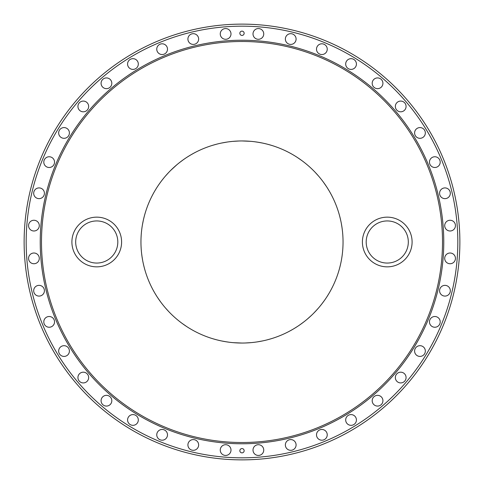 <?xml version="1.0" encoding="UTF-8"?>
<svg xmlns="http://www.w3.org/2000/svg" width="484" height="484" viewBox="0 0 484 484"><rect width="100%" height="100%" fill="white"/><g stroke="black" fill="none" stroke-linecap="round" stroke-linejoin="round"><path stroke-width="0.73" d="M271.131 338.752L267.283 339.829M262.552 340.93L257.107 341.91M251.238 342.618L245.092 342.999M238.896 342.999L238.37 342.981M226.881 341.904L221.436 340.93M216.711 339.829L212.863 338.752M209.76 146.241L210.062 146.138M212.869 145.248L216.717 144.172M221.442 143.07L226.881 142.096M232.756 141.382L238.902 141.001M245.092 141.001L245.642 141.019M257.113 142.09L262.552 143.07M267.283 144.172L271.131 145.248M273.938 146.138L274.24 146.235M341.601 258.994L341.529 259.418M342.878 247.832L342.847 248.268M143.373 263.962L143.264 263.478M141.153 248.28L141.122 247.826M186.612 326.506L182.075 323.354M173.26 316.058L172.806 315.635M168.42 311.254L167.972 310.776M160.64 301.919L157.494 297.394M156.792 296.305L155.037 293.449M157.675 297.666L160.004 301.048M182.541 323.699L186.473 326.422M328.582 294.084L327.837 295.307M324.141 300.848L323.36 301.919M315.961 310.849L315.58 311.248M311.194 315.635L310.764 316.034M301.931 323.354L301.338 323.784M293.274 329.066L289.801 331.02M289.916 330.959L293.25 329.084M209.76 337.765L210.062 337.862M213.002 338.794L216.687 339.822M221.448 340.93L226.137 341.789M245.654 342.981L251.244 342.618M257.131 341.904L262.558 340.93M267.313 339.822L271.004 338.794M273.938 337.862L274.24 337.759M271.01 145.212L267.319 144.178M262.564 143.07L257.863 142.211M238.358 141.019L232.762 141.382M226.137 142.211L221.448 143.07M216.687 144.178L213.002 145.206M143.27 220.516L142.471 224.582M141.122 236.168L141.153 235.732M142.399 225.006L143.373 220.038M340.627 220.038L340.736 220.522M342.847 235.72L342.878 236.174M297.388 157.494L301.925 160.646M310.74 167.942L311.194 168.365M315.58 172.746L316.028 173.224M323.36 182.081L326.506 186.606M327.208 187.695L328.963 190.551M326.325 186.334L323.996 182.952M301.459 160.301L297.527 157.578M155.418 189.916L156.163 188.693M159.859 183.152L160.64 182.081M168.027 173.169L168.42 172.752M172.806 168.365L173.224 167.978M190.726 154.934L194.199 152.98M194.084 153.041L190.75 154.916M144.159 216.772L143.603 219.034M141.933 227.976L142.09 226.893M141.068 237.233L141.159 235.605M141.159 248.419L141.068 246.767M144.311 267.815L143.445 264.3M142.635 260.344L141.933 256.024M143.445 219.7L144.311 216.185M145.139 213.238L145.859 210.903M145.23 271.082L144.541 268.668L145.23 271.082M143.603 264.966L142.962 262.038L143.603 264.966M142.09 257.107L141.63 253.64L142.09 257.107M144.541 215.326L145.23 212.918L144.541 215.332M339.841 267.228L340.397 264.966M342.067 256.024L341.91 257.107M342.932 246.767L342.841 248.395M342.841 235.581L342.932 237.233M339.689 216.185L340.554 219.7M341.365 223.656L342.067 227.976M340.554 264.3L339.689 267.815M338.861 270.762L338.141 273.097M338.77 212.918L339.459 215.332L338.77 212.918M340.397 219.034L341.038 221.962L340.397 219.034M341.91 226.893L342.369 230.36L341.91 226.893M339.459 268.674L338.77 271.082L339.459 268.668M417.16 355.631A5.366 5.366 0 0 1 415.387 348.25A5.366 5.366 0 0 1 422.768 346.477A5.366 5.366 0 0 1 424.541 353.858A5.366 5.366 0 0 1 417.16 355.631A5.366 5.366 0 0 1 415.387 348.25A5.366 5.366 0 0 1 422.768 346.477M66.84 128.369A5.366 5.366 0 0 1 68.613 135.75A5.366 5.366 0 0 1 61.232 137.523A5.366 5.366 0 0 1 59.459 130.142A5.366 5.366 0 0 1 66.84 128.369A5.366 5.366 0 0 1 68.613 135.75A5.366 5.366 0 0 1 61.232 137.523M128.369 417.16A5.366 5.366 0 0 1 135.75 415.387A5.366 5.366 0 0 1 137.523 422.768A5.366 5.366 0 0 1 130.142 424.541A5.366 5.366 0 0 1 128.369 417.16A5.366 5.366 0 0 1 135.75 415.387A5.366 5.366 0 0 1 137.523 422.768M239.858 33.45A2.148 2.148 0 0 1 241.831 31.139A2.148 2.148 0 0 1 244.142 33.112M33.505 230.977A5.366 5.366 0 0 0 39.277 226.046A5.366 5.366 0 0 0 34.346 220.274A5.366 5.366 0 0 1 39.277 226.046A5.366 5.366 0 0 1 33.505 230.977A5.366 5.366 0 0 1 28.574 225.205A5.366 5.366 0 0 1 34.346 220.274M366.158 421.038L365.819 421.274M198.494 446.206A5.366 5.366 0 0 0 194.532 439.732A5.366 5.366 0 0 0 188.058 443.701A5.366 5.366 0 0 1 194.532 439.732A5.366 5.366 0 0 1 198.494 446.206A5.366 5.366 0 0 1 192.021 450.168A5.366 5.366 0 0 1 188.058 443.701M230.977 450.495A5.366 5.366 0 0 0 226.046 444.723A5.366 5.366 0 0 0 220.274 449.654A5.366 5.366 0 0 1 226.046 444.723A5.366 5.366 0 0 1 230.977 450.495A5.366 5.366 0 0 1 225.205 455.426A5.366 5.366 0 0 1 220.274 449.654M326.833 432.775A5.366 5.366 0 0 0 319.821 429.871A5.366 5.366 0 0 0 316.911 436.883A5.366 5.366 0 0 1 319.821 429.871A5.366 5.366 0 0 1 326.833 432.775A5.366 5.366 0 0 1 323.929 439.793A5.366 5.366 0 0 1 316.911 436.883M285.506 37.794A5.366 5.366 0 0 0 289.468 44.268A5.366 5.366 0 0 0 295.942 40.299A5.366 5.366 0 0 1 289.468 44.268A5.366 5.366 0 0 1 285.506 37.794A5.366 5.366 0 0 1 291.979 33.832A5.366 5.366 0 0 1 295.942 40.299M157.167 51.225A5.366 5.366 0 0 0 164.179 54.129A5.366 5.366 0 0 0 167.089 47.117A5.366 5.366 0 0 1 164.179 54.129A5.366 5.366 0 0 1 157.167 51.225A5.366 5.366 0 0 1 160.071 44.207A5.366 5.366 0 0 1 167.089 47.117M26.844 225.066A215.822 215.822 0 0 0 225.066 457.156A215.822 215.822 0 0 0 457.156 258.934A215.822 215.822 0 0 0 258.934 26.844A215.822 215.822 0 0 0 26.844 225.066M239.858 33.112A2.148 2.148 0 0 1 242.169 31.139A2.148 2.148 0 0 1 244.142 33.45A2.148 2.148 0 0 1 241.831 35.423A2.148 2.148 0 0 1 239.858 33.112M316.911 47.117A5.366 5.366 0 0 1 323.929 44.207A5.366 5.366 0 0 1 326.833 51.225A5.366 5.366 0 0 1 319.821 54.129A5.366 5.366 0 0 1 316.911 47.117M346.477 61.232A5.366 5.366 0 0 1 353.858 59.459A5.366 5.366 0 0 1 355.631 66.84A5.366 5.366 0 0 1 348.25 68.613A5.366 5.366 0 0 1 346.477 61.232M373.473 79.806A5.366 5.366 0 0 1 381.035 79.207A5.366 5.366 0 0 1 381.634 86.775A5.366 5.366 0 0 1 374.065 87.368A5.366 5.366 0 0 1 373.473 79.806M397.225 102.366A5.366 5.366 0 0 1 404.793 102.965A5.366 5.366 0 0 1 404.194 110.527A5.366 5.366 0 0 1 396.632 109.935A5.366 5.366 0 0 1 397.225 102.366M417.16 128.369A5.366 5.366 0 0 1 424.541 130.142A5.366 5.366 0 0 1 422.768 137.523A5.366 5.366 0 0 1 415.387 135.75A5.366 5.366 0 0 1 417.16 128.369M432.775 157.167A5.366 5.366 0 0 1 439.793 160.071A5.366 5.366 0 0 1 436.883 167.089A5.366 5.366 0 0 1 429.871 164.179A5.366 5.366 0 0 1 432.775 157.167M443.701 188.058A5.366 5.366 0 0 1 450.168 192.021A5.366 5.366 0 0 1 446.206 198.494A5.366 5.366 0 0 1 439.732 194.532A5.366 5.366 0 0 1 443.701 188.058M449.654 220.274A5.366 5.366 0 0 1 455.426 225.205A5.366 5.366 0 0 1 450.495 230.977A5.366 5.366 0 0 1 444.723 226.046A5.366 5.366 0 0 1 449.654 220.274M450.495 253.023A5.366 5.366 0 0 1 455.426 258.795A5.366 5.366 0 0 1 449.654 263.726A5.366 5.366 0 0 1 444.723 257.954A5.366 5.366 0 0 1 450.495 253.023M446.206 285.506A5.366 5.366 0 0 1 450.168 291.979A5.366 5.366 0 0 1 443.701 295.942A5.366 5.366 0 0 1 439.732 289.468A5.366 5.366 0 0 1 446.206 285.506M436.883 316.911A5.366 5.366 0 0 1 439.793 323.929A5.366 5.366 0 0 1 432.775 326.833A5.366 5.366 0 0 1 429.871 319.821A5.366 5.366 0 0 1 436.883 316.911M404.194 373.473A5.366 5.366 0 0 1 404.793 381.035A5.366 5.366 0 0 1 397.225 381.634A5.366 5.366 0 0 1 396.632 374.065A5.366 5.366 0 0 1 404.194 373.473M381.634 397.225A5.366 5.366 0 0 1 381.035 404.793A5.366 5.366 0 0 1 373.473 404.194A5.366 5.366 0 0 1 374.065 396.632A5.366 5.366 0 0 1 381.634 397.225M355.631 417.16A5.366 5.366 0 0 1 353.858 424.541A5.366 5.366 0 0 1 346.477 422.768A5.366 5.366 0 0 1 348.25 415.387A5.366 5.366 0 0 1 355.631 417.16M295.942 443.701A5.366 5.366 0 0 1 291.979 450.168A5.366 5.366 0 0 1 285.506 446.206A5.366 5.366 0 0 1 289.468 439.732A5.366 5.366 0 0 1 295.942 443.701M263.726 449.654A5.366 5.366 0 0 1 258.795 455.426A5.366 5.366 0 0 1 253.023 450.495A5.366 5.366 0 0 1 257.954 444.723A5.366 5.366 0 0 1 263.726 449.654M167.089 436.883A5.366 5.366 0 0 1 160.071 439.793A5.366 5.366 0 0 1 157.167 432.775A5.366 5.366 0 0 1 164.179 429.871A5.366 5.366 0 0 1 167.089 436.883M110.527 404.194A5.366 5.366 0 0 1 102.965 404.793A5.366 5.366 0 0 1 102.366 397.225A5.366 5.366 0 0 1 109.935 396.632A5.366 5.366 0 0 1 110.527 404.194M86.775 381.634A5.366 5.366 0 0 1 79.207 381.035A5.366 5.366 0 0 1 79.806 373.473A5.366 5.366 0 0 1 87.368 374.065A5.366 5.366 0 0 1 86.775 381.634M66.84 355.631A5.366 5.366 0 0 1 59.459 353.858A5.366 5.366 0 0 1 61.232 346.477A5.366 5.366 0 0 1 68.613 348.25A5.366 5.366 0 0 1 66.84 355.631M51.225 326.833A5.366 5.366 0 0 1 44.207 323.929A5.366 5.366 0 0 1 47.117 316.911A5.366 5.366 0 0 1 54.129 319.821A5.366 5.366 0 0 1 51.225 326.833M40.299 295.942A5.366 5.366 0 0 1 33.832 291.979A5.366 5.366 0 0 1 37.794 285.506A5.366 5.366 0 0 1 44.268 289.468A5.366 5.366 0 0 1 40.299 295.942M34.346 263.726A5.366 5.366 0 0 1 28.574 258.795A5.366 5.366 0 0 1 33.505 253.023A5.366 5.366 0 0 1 39.277 257.954A5.366 5.366 0 0 1 34.346 263.726M37.794 198.494A5.366 5.366 0 0 1 33.832 192.021A5.366 5.366 0 0 1 40.299 188.058A5.366 5.366 0 0 1 44.268 194.532A5.366 5.366 0 0 1 37.794 198.494M47.117 167.089A5.366 5.366 0 0 1 44.207 160.071A5.366 5.366 0 0 1 51.225 157.167A5.366 5.366 0 0 1 54.129 164.179A5.366 5.366 0 0 1 47.117 167.089M79.806 110.527A5.366 5.366 0 0 1 79.207 102.965A5.366 5.366 0 0 1 86.775 102.366A5.366 5.366 0 0 1 87.368 109.935A5.366 5.366 0 0 1 79.806 110.527M102.366 86.775A5.366 5.366 0 0 1 102.965 79.207A5.366 5.366 0 0 1 110.527 79.806A5.366 5.366 0 0 1 109.935 87.368A5.366 5.366 0 0 1 102.366 86.775M128.369 66.84A5.366 5.366 0 0 1 130.142 59.459A5.366 5.366 0 0 1 137.523 61.232A5.366 5.366 0 0 1 135.75 68.613A5.366 5.366 0 0 1 128.369 66.84M188.058 40.299A5.366 5.366 0 0 1 192.021 33.832A5.366 5.366 0 0 1 198.494 37.794A5.366 5.366 0 0 1 194.532 44.268A5.366 5.366 0 0 1 188.058 40.299M220.274 34.346A5.366 5.366 0 0 1 225.205 28.574A5.366 5.366 0 0 1 230.977 33.505A5.366 5.366 0 0 1 226.046 39.277A5.366 5.366 0 0 1 220.274 34.346M253.023 33.505A5.366 5.366 0 0 1 258.795 28.574A5.366 5.366 0 0 1 263.726 34.346A5.366 5.366 0 0 1 257.954 39.277A5.366 5.366 0 0 1 253.023 33.505M239.858 450.55A2.148 2.148 0 0 1 242.169 448.577A2.148 2.148 0 0 1 244.142 450.888A2.148 2.148 0 0 1 241.831 452.861A2.148 2.148 0 0 1 239.858 450.55M234.074 342.733A101.041 101.041 0 0 1 141.267 234.074A101.041 101.041 0 0 1 249.925 141.267A101.041 101.041 0 0 1 342.733 249.925A101.041 101.041 0 0 1 234.074 342.733M441.892 257.73A200.509 200.509 0 0 0 257.73 42.108A200.509 200.509 0 0 0 42.108 226.27A200.509 200.509 0 0 0 226.27 441.892A200.509 200.509 0 0 0 441.892 257.73M94.797 266.775A24.853 24.853 0 0 1 71.977 240.052A24.853 24.853 0 0 1 98.7 217.225A24.853 24.853 0 0 1 121.526 243.948A24.853 24.853 0 0 1 94.797 266.775M389.203 217.225A24.853 24.853 0 0 1 412.023 243.948A24.853 24.853 0 0 1 385.3 266.775A24.853 24.853 0 0 1 362.474 240.052A24.853 24.853 0 0 1 389.203 217.225M443.15 257.833A201.774 201.774 0 0 0 257.833 40.85A201.774 201.774 0 0 0 40.85 226.167A201.774 201.774 0 0 0 226.167 443.15A201.774 201.774 0 0 0 443.15 257.833M95.1 262.993A21.06 21.06 0 0 1 75.752 240.348A21.06 21.06 0 0 1 98.403 221.006A21.06 21.06 0 0 1 117.745 243.652A21.06 21.06 0 0 1 95.1 262.993M388.9 221.006A21.06 21.06 0 0 1 408.248 243.652A21.06 21.06 0 0 1 385.597 262.993A21.06 21.06 0 0 1 366.255 240.348A21.06 21.06 0 0 1 388.9 221.006M24.799 224.903A217.873 217.873 0 0 0 224.903 459.201A217.873 217.873 0 0 0 459.201 259.097A217.873 217.873 0 0 0 259.097 24.799A217.873 217.873 0 0 0 24.799 224.903M117.842 421.038L118.181 421.274M211.242 338.249L213.759 339.018L211.242 338.249M218.822 340.349L221.333 340.905M226.179 341.795L229.077 342.212M233.433 342.678L241.806 343.041M259.073 341.589L257.542 341.843M270.241 339.018L272.758 338.249L270.241 339.018M239.483 343.011L234.474 342.763M229.591 342.279L224.927 341.589M220.668 340.766L216.911 339.883M260.979 341.244L258.716 341.65L260.979 341.244M254.929 342.212L251.898 342.557L254.929 342.212M241.71 343.041L239.29 343.005M234.619 342.775L233.385 342.678M225.29 341.65L223.021 341.244L225.29 341.65M221.309 340.905L220.601 340.754M216.947 339.889L215.888 339.611L216.947 339.889M193.763 330.79L193.376 330.572M188.131 327.486L187.139 326.857M181.07 322.604L179.788 321.618M173.326 316.119L172.34 315.193M168.807 311.66L165.461 307.969M162.382 304.212L161.396 302.93M157.143 296.861L157.802 297.86M153.428 290.624L153.216 290.237M173.339 316.131L172.243 315.102M168.898 311.756L167.894 310.692M153.011 289.862L154.227 292.058M290.237 153.21L290.624 153.428M295.863 156.513L296.861 157.143M302.93 161.396L304.212 162.382M310.674 167.881L311.66 168.807M315.193 172.34L318.539 176.031M321.618 179.788L322.604 181.07M326.857 187.139L326.198 186.14M330.572 193.376L330.784 193.763M310.661 167.869L311.756 168.898M315.102 172.243L316.106 173.308M330.989 194.138L329.773 191.942M272.758 145.751L270.241 144.982L272.758 145.751M265.178 143.651L262.667 143.095M257.821 142.205L254.923 141.788M250.567 141.322L242.194 140.959M224.927 142.411L226.458 142.157M213.759 144.982L211.242 145.751L213.759 144.982M244.517 140.989L249.526 141.237M254.409 141.721L259.073 142.411M263.332 143.234L267.089 144.117M223.021 142.756L225.284 142.35L223.021 142.756M229.071 141.788L232.102 141.443L229.071 141.788M242.29 140.959L244.71 140.995M249.381 141.225L250.615 141.322M258.71 142.35L260.979 142.756L258.71 142.35M262.691 143.095L263.399 143.246M267.053 144.111L268.112 144.389L267.053 144.111M195.693 152.194L193.37 153.428L195.693 152.194M188.845 156.066L186.679 157.445M182.619 160.246L180.278 162.001M176.866 164.754L170.755 170.35M168.601 172.558L165.431 176.073M159.508 183.648L160.41 182.395M153.428 193.37L152.194 195.693L153.428 193.37M165.431 176.067L168.795 172.352M172.352 168.795L176.073 165.431M179.867 162.322L183.648 159.508M187.248 157.076L190.527 155.049M158.401 185.239L159.714 183.357L158.407 185.239M161.995 180.278L163.894 177.894L161.995 180.278M164.917 176.666L165.48 176.007M175.958 165.522L176.902 164.717M185.239 158.401L183.351 159.72L185.239 158.407M186.697 157.433L187.302 157.04M190.496 155.068L191.44 154.517L190.496 155.068M172.504 168.65L170.689 170.416M165.492 176.001L164.875 176.721M331.806 288.307L330.572 290.63M328.951 293.473L326.924 296.752M324.492 300.352L321.679 304.133M318.569 307.927L315.205 311.648M311.648 315.205L307.927 318.569M304.133 321.679L300.352 324.492M296.752 326.924L293.473 328.951M290.63 330.572L288.307 331.806L290.63 330.572M294.048 328.606L297.345 326.537M298.761 325.599L302.367 323.028M307.279 319.125L311.43 315.411M313.584 313.311L317.51 309.143M322.156 303.522L322.441 303.153M307.334 319.083L307.993 318.52M313.65 313.245L315.338 311.508M320.099 306.106L321.999 303.722L320.106 306.106M325.599 298.761L324.28 300.649L325.593 298.761M328.932 293.504L329.483 292.56L328.932 293.504M302.083 323.239L298.761 325.593M297.327 326.549L295.446 327.753"/></g></svg>
